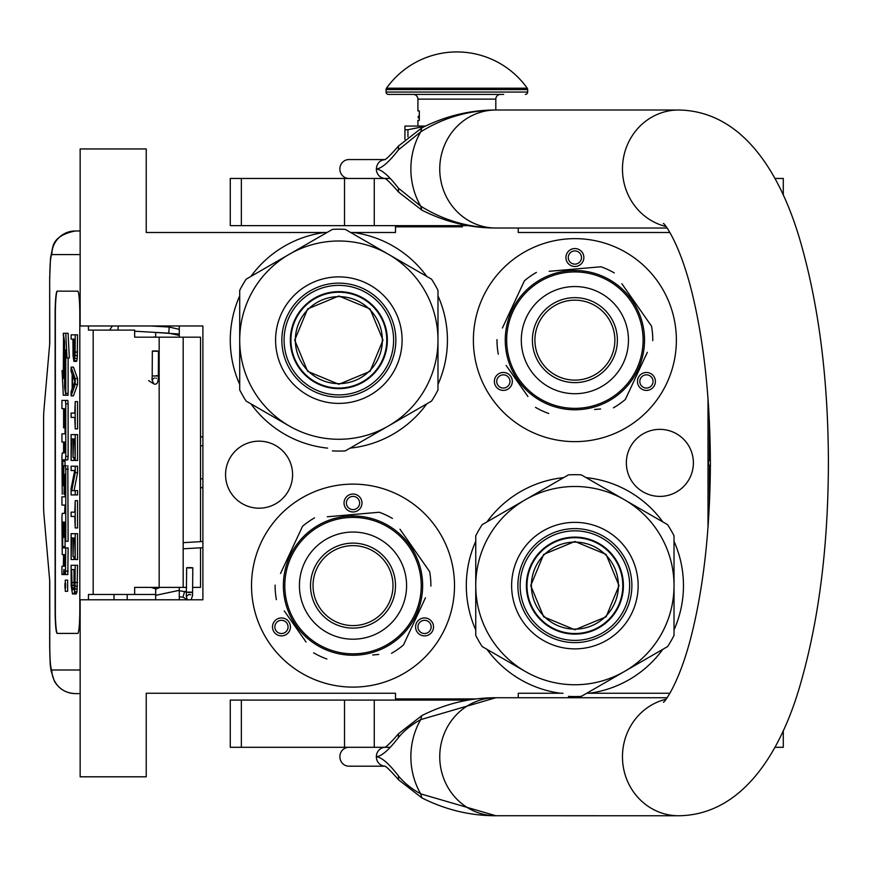 <?xml version="1.0" encoding="UTF-8"?>
<svg xmlns="http://www.w3.org/2000/svg" width="872" height="872" viewBox="0 0 872 872"><rect width="100%" height="100%" fill="white"/><g stroke="black" fill="none" stroke-linecap="round" stroke-linejoin="round"><path stroke-width="1.31" d="M563.672 477.616A108.575 108.575 0 0 0 486.968 521.903M475.752 541.327A108.575 108.575 0 0 0 475.752 629.9M486.968 649.324A108.575 108.575 0 0 0 560.598 693.251L518.24 693.251L518.24 697.731M324.689 232.497L327 232.497M350.697 232.497L395.496 232.497L395.496 226.84L462.443 226.84M476.385 698.919L395.496 698.919L395.496 693.251L146.234 693.251L146.234 776.81L80.148 776.81L80.148 599.783L202.893 599.783L202.893 325.975L80.148 325.975L80.148 148.949L146.234 148.949L146.234 232.497L324.558 232.497A108.575 108.575 0 0 0 250.929 276.424M239.713 295.848A108.575 108.575 0 0 0 239.713 384.421M250.929 403.845A108.575 108.575 0 0 0 327.632 448.132M350.064 448.132A108.575 108.575 0 0 0 426.768 403.845M437.984 384.421A108.575 108.575 0 0 0 437.984 295.848M426.768 276.424A108.575 108.575 0 0 0 353.138 232.497M659.864 429.362A33.518 33.518 0 0 0 626.347 462.879A33.518 33.518 0 0 0 659.864 496.397A33.518 33.518 0 0 0 693.382 462.879A33.518 33.518 0 0 0 659.864 429.362M259.071 441.156A33.518 33.518 0 0 0 225.554 474.673A33.518 33.518 0 0 0 259.071 508.191A33.518 33.518 0 0 0 292.589 474.673A33.518 33.518 0 0 0 259.071 441.156M353.007 687.114A101.501 101.501 0 0 1 251.518 585.613A101.501 101.501 0 0 1 353.007 484.124A101.501 101.501 0 0 1 454.508 585.613A101.501 101.501 0 0 1 353.007 687.114M574.888 441.635A101.501 101.501 0 0 1 473.387 340.135A101.501 101.501 0 0 1 574.888 238.645A101.501 101.501 0 0 1 676.378 340.135A101.501 101.501 0 0 1 574.888 441.635M518.24 228.017L518.24 232.497L669.87 232.497M669.87 693.251L586.736 693.251M708.01 398.308L708.01 527.451M563.039 693.251L560.598 693.251M589.178 693.251A108.575 108.575 0 0 0 662.807 649.324M674.023 629.9A108.575 108.575 0 0 0 674.023 541.327M662.807 521.903A108.575 108.575 0 0 0 586.104 477.616M289.232 622.434A8.971 8.971 0 0 0 276.98 619.153A8.971 8.971 0 0 0 273.699 631.404A8.971 8.971 0 0 0 285.951 634.685A8.971 8.971 0 0 0 289.232 622.434M416.783 622.434A8.971 8.971 0 0 0 420.075 634.685A8.971 8.971 0 0 0 432.327 631.404A8.971 8.971 0 0 0 429.035 619.153A8.971 8.971 0 0 0 416.783 622.434M353.007 511.973A8.971 8.971 0 0 0 361.978 503.002A8.971 8.971 0 0 0 353.007 494.032A8.971 8.971 0 0 0 344.037 503.002A8.971 8.971 0 0 0 353.007 511.973M511.112 376.955A8.971 8.971 0 0 0 498.86 373.674A8.971 8.971 0 0 0 495.569 385.925A8.971 8.971 0 0 0 507.82 389.206A8.971 8.971 0 0 0 511.112 376.955M638.664 376.955A8.971 8.971 0 0 0 641.945 389.206A8.971 8.971 0 0 0 654.196 385.925A8.971 8.971 0 0 0 650.915 373.674A8.971 8.971 0 0 0 638.664 376.955M574.888 266.494A8.971 8.971 0 0 0 583.859 257.523A8.971 8.971 0 0 0 574.888 248.553A8.971 8.971 0 0 0 565.917 257.523A8.971 8.971 0 0 0 574.888 266.494M275.737 630.227A6.605 6.605 0 0 1 278.157 621.202A6.605 6.605 0 0 1 287.182 623.622A6.605 6.605 0 0 1 284.773 632.647A6.605 6.605 0 0 1 275.737 630.227M430.278 630.227A6.605 6.605 0 0 1 421.252 632.647A6.605 6.605 0 0 1 418.833 623.622A6.605 6.605 0 0 1 427.858 621.202A6.605 6.605 0 0 1 430.278 630.227M353.007 496.397A6.605 6.605 0 0 1 359.624 503.002A6.605 6.605 0 0 1 353.007 509.608A6.605 6.605 0 0 1 346.402 503.002A6.605 6.605 0 0 1 353.007 496.397M497.618 384.748A6.605 6.605 0 0 1 500.038 375.723A6.605 6.605 0 0 1 509.063 378.143A6.605 6.605 0 0 1 506.643 387.168A6.605 6.605 0 0 1 497.618 384.748M652.158 384.748A6.605 6.605 0 0 1 643.122 387.168A6.605 6.605 0 0 1 640.702 378.143A6.605 6.605 0 0 1 649.738 375.723A6.605 6.605 0 0 1 652.158 384.748M574.888 250.918A6.605 6.605 0 0 1 581.493 257.523A6.605 6.605 0 0 1 574.888 264.129A6.605 6.605 0 0 1 568.272 257.523A6.605 6.605 0 0 1 574.888 250.918M435.618 226.84L435.618 225.652M200.527 547.801L200.527 587.39L192.701 587.39M186.564 587.39L134.659 587.39L134.659 594.464L88.443 594.464L88.443 599.783M200.527 541.654L200.527 337.181L134.659 337.181L134.659 330.107L88.443 330.107L88.443 325.975M80.148 254.57L51.83 254.57A23.599 23.511 -90 0 1 75.341 230.971L80.148 230.971L75.341 230.971C62.152 233.642 54.631 238.95 52.789 246.863L50.5 258.101L49.682 278.179L49.769 343.088L43.96 409.753A14.159 1.232 -90 0 0 43.6 419.759L43.6 504.812A14.159 1.232 -90 0 0 43.96 514.818L49.769 581.482L49.769 646.392C49.889 660.736 50.576 668.606 51.83 670.001L80.148 670.001M127.181 599.783L127.181 594.464M51.83 670.001A23.599 23.511 90 0 0 75.341 693.6L80.148 693.6M155.685 594.464L134.659 594.464M77.75 633.41L57.181 633.41A23.599 2.06 90 0 1 55.121 609.811L55.35 609.811A23.599 2.06 -90 0 0 57.41 633.41L77.75 633.41A23.599 2.06 90 0 0 79.81 609.811L79.81 314.759A23.599 2.06 90 0 0 77.75 291.161L57.181 291.161A23.599 2.06 90 0 0 55.121 314.759L55.121 609.811M77.75 291.161L57.41 291.161A23.599 2.06 -90 0 0 55.35 314.759L55.35 609.811M74.262 361.39L76.605 361.39L77.227 358.512L77.575 334.826L71.112 334.826L71.112 339.132L72.943 339.132L73.03 355.645L73.913 361.39L75.134 355.645L75.221 334.826M71.112 395.855L73.455 395.855L77.575 384.367L77.575 378.622L73.455 367.134L71.112 367.134L71.112 371.439L72.158 374.317L72.158 388.672L71.112 391.539L71.112 395.855L75.221 384.367L75.221 378.622L71.112 367.134M73.455 417.394L74.785 417.394L75.221 428.871L75.221 401.6L74.785 413.077L73.455 413.077M75.221 428.871L77.575 428.871L77.575 401.6L75.221 401.6M75.221 460.471L77.575 460.471L77.575 434.616L71.112 434.616L71.112 460.471L71.635 438.932L73.03 438.932L73.03 457.593L73.564 438.932L74.698 438.932L75.221 460.471L75.221 434.616M71.635 460.471L73.989 460.471L73.989 457.593M74.076 490.62L77.575 472.668L77.575 466.215L71.112 466.215L71.112 470.52L74.698 470.52L71.112 488.462L71.112 494.925L75.221 494.925L75.221 490.62L71.722 490.62L75.221 472.668L75.221 466.215M75.221 494.925L77.575 494.925L77.575 490.62L75.221 490.62M73.455 470.52L74.698 470.52M73.455 516.464L74.785 516.464L75.221 527.952L75.221 500.67L74.785 512.158L73.455 512.158M75.221 527.952L77.575 527.952L77.575 500.67L75.221 500.67M75.221 559.541L77.575 559.541L77.575 533.697L71.112 533.697L71.112 559.541L71.635 538.002L73.03 538.002L73.03 556.674L73.564 538.002L74.698 538.002L75.221 559.541L75.221 533.697M71.635 559.541L73.989 559.541L73.989 556.674M73.826 594.006L76.169 594.006L76.965 591.848L77.575 565.285L71.112 565.285L71.199 586.104L72.507 594.006L74.262 593.287L74.959 588.982L75.221 565.285M65.28 591.303L67.635 591.303L67.635 580.142L65.28 580.142L65.28 591.303L65.28 580.142M65.847 574.572L63.493 574.572L63.939 569.405L64.386 574.572L67.82 574.572L68.114 547.921L62.773 547.921L62.653 546.613L62.773 522.11L63.602 522.11L63.602 537.294L64.321 537.294L64.321 522.11L64.931 522.11L65.04 541.294L65.771 541.294L65.771 469.18L65.465 465.724L63.907 465.713L63.602 484.363L63.493 485.682L62.773 485.682L62.653 484.363L62.773 459.871L65.465 459.871L65.771 456.405L65.771 403.856L65.465 400.401L61.934 400.401L61.934 408.641L63.602 408.641L63.602 427.825L64.321 427.825L64.321 408.641L65.04 409.96L65.04 433.809L64.288 433.809M64.288 505.084L65.04 505.084L64.583 513.336M65.04 494.206L64.027 494.206L64.441 474.248L65.04 475.556L65.04 496.833L64.288 496.833M65.465 459.871L67.82 459.871L68.114 456.405L68.114 403.856L67.82 400.401L64.288 400.401M65.127 459.871L65.008 461.179L62.653 461.179M65.008 465.713L65.008 461.179M66.261 465.713L65.465 465.724M65.771 541.294L68.114 541.294L67.82 465.724M65.127 547.921L65.008 537.294L64.321 537.294M65.771 393.425L65.771 349.825L66.991 357.978L69.346 357.978L68.103 333.268L63.264 333.268L64.583 341.998L64.583 385.598L65.771 393.425L68.114 393.425L68.114 357.978M63.536 335.066L63.264 378.546L62.054 370.535L63.296 395.223L68.114 395.223L67.842 393.425M77.575 352.059L75.221 352.059M77.488 355.645L75.134 355.645M77.227 358.512L74.872 358.512M76.878 360.67L74.523 360.67M77.575 384.367L75.221 384.367M77.575 378.622L75.221 378.622M74.785 413.077L71.112 413.077L71.112 417.394L74.785 417.394M74.698 438.932L73.564 438.932M74.698 457.593L73.564 457.593M73.03 438.932L71.635 438.932M77.575 472.668L75.221 472.668M74.785 512.158L71.112 512.158L71.112 516.464L74.785 516.464M74.698 538.002L73.564 538.002M74.698 556.674L73.564 556.674M73.03 538.002L71.635 538.002M77.575 582.518L75.221 582.518M77.488 586.104L75.134 586.104M77.314 588.982L74.959 588.982M76.965 591.848L74.611 591.848M76.605 593.287L74.262 593.287M65.465 574.572L65.771 547.921M63.602 554.614L62.239 554.614L63.602 554.614L63.307 566.32L61.934 566.32L61.934 574.572L63.493 574.572M65.04 513.336L62.239 513.336L61.934 516.791L62.239 554.614M65.04 496.833L61.934 496.833L61.934 505.084L65.04 505.084M64.583 494.206L64.027 494.206M65.04 433.809L61.934 433.809L61.934 442.06L63.602 442.06L63.602 452.928L62.239 452.928L61.934 456.383L62.239 494.206M63.602 452.928L62.239 452.928M65.04 427.825L64.321 427.825M67.82 400.401L65.465 400.401M63.602 522.11L62.773 522.11M66.991 357.978L65.749 333.268M63.264 370.535L62.054 370.535M64.583 342.892L63.264 335.066M64.724 386.503L64.452 342.892M65.771 395.223L64.452 386.503M73.466 339.132L74.785 339.132L74.262 357.084L73.466 352.779L73.466 339.132L74.785 339.132M72.507 387.953L72.507 375.025L74.872 381.489L72.507 387.953M74.698 582.518L74.175 588.982L73.826 589.701L72.158 588.982L71.635 569.59L74.698 569.59L74.698 582.518M65.629 587.673L64.942 588.295L64.942 583.423L65.629 583.423L65.629 587.673M64.321 566.32L64.321 554.614L65.04 554.614L65.04 565.012L64.321 566.32M64.321 452.928L64.321 442.06L64.931 442.06L65.04 451.62L64.321 452.928M74.523 356.365L73.739 356.365M74.698 354.926L73.564 354.926M74.785 352.779L73.466 352.779M73.826 589.701L72.507 589.701M74.175 588.982L72.158 588.982M74.338 588.055L71.896 587.543M74.251 587.543L74.076 585.385L71.722 585.385M74.076 585.385L73.989 582.518L71.635 582.518M73.989 582.518L73.989 569.59L74.698 569.59M65.629 583.423L64.942 583.423M65.04 554.614L64.321 554.614M65.367 584.556L65.367 586.736L65.509 584.556M155.685 332.417L155.685 337.181M155.685 587.39L155.685 599.783M179.283 325.975L179.283 337.181M179.283 587.39L179.283 599.783M179.283 329.344L169.157 327.044L168.808 333.169L179.283 335.393M155.685 336.886L152.731 337.181M151.216 332.156L178.924 334.02L179.283 335.916M150.551 325.975L169.157 327.044L168.808 333.169L134.659 331.207M154.562 351.263C158.922 351.231 159.489 351.122 156.241 350.936C151.87 350.958 151.314 351.067 154.562 351.263L152.328 351.078L152.208 375.832L154.431 376.006C158.802 375.974 159.358 375.865 156.11 375.679M152.022 379.625L153.69 383.822C156.916 385.217 158.464 382.557 158.344 375.854L158.464 351.111L156.241 350.936M189.998 567.944C193.758 567.836 193.584 567.716 189.464 567.596C185.703 567.716 185.878 567.836 189.998 567.944C193.758 567.836 193.584 567.716 189.464 567.596C185.703 567.716 185.878 567.836 189.998 567.944M186.543 592.034L179.283 590.682M155.685 589.199L160.067 587.39M183.229 597.211L179.283 596.819M155.685 595.336L179.283 590.333M155.685 588.873L150.932 587.39M184.668 591.401L182.967 597.037L184.668 591.401L186.325 591.903M338.848 296.622A43.513 43.513 0 0 1 382.361 340.135A43.513 43.513 0 0 1 338.848 383.647A43.513 43.513 0 0 1 295.336 340.135A43.513 43.513 0 0 1 338.848 296.622M386.765 340.135A47.916 47.916 0 0 0 338.848 292.218A47.916 47.916 0 0 0 290.932 340.135A47.916 47.916 0 0 1 338.848 292.218A47.916 47.916 0 0 1 386.765 340.135A47.916 47.916 0 0 1 338.848 388.051A47.916 47.916 0 0 1 290.932 340.135M294.703 340.135L307.631 308.928L338.848 296L370.055 308.928L382.982 340.135L370.055 371.352L338.848 384.28L307.631 371.352L294.703 340.135M387.233 340.135A48.385 48.385 0 0 0 338.848 291.749A48.385 48.385 0 0 0 290.463 340.135A48.385 48.385 0 0 1 338.848 291.749A48.385 48.385 0 0 1 387.233 340.135A48.385 48.385 0 0 1 338.848 388.52A48.385 48.385 0 0 1 290.463 340.135A48.385 48.385 0 0 0 338.848 388.52A48.385 48.385 0 0 0 387.233 340.135M332.396 450.889A110.94 110.94 0 0 0 345.29 450.889L388.411 425.994A99.136 99.136 0 0 0 437.984 340.135L437.984 389.926A110.94 110.94 0 0 1 431.542 401.098L388.411 425.994A99.136 99.136 0 0 1 289.275 425.994L246.155 401.098A110.94 110.94 0 0 1 239.713 389.926L239.713 340.135A99.136 99.136 0 0 1 289.275 254.286L332.396 229.391A110.94 110.94 0 0 1 345.29 229.391L431.542 279.182A110.94 110.94 0 0 1 437.984 290.343L437.984 340.135A99.136 99.136 0 0 0 289.275 254.286L246.155 279.182A110.94 110.94 0 0 0 239.713 290.343L239.713 340.135A99.136 99.136 0 0 0 289.275 425.994L287.771 425.122M437.984 311.653L437.984 317.081M437.984 338.271L437.984 341.868M437.984 363.275L437.984 369.63M281.852 340.135A56.996 56.996 0 0 0 338.848 397.131A56.996 56.996 0 0 0 395.844 340.135A56.996 56.996 0 0 0 338.848 283.138A56.996 56.996 0 0 0 281.852 340.135M275.585 340.135A63.264 63.264 0 0 1 338.848 276.882A63.264 63.264 0 0 1 402.101 340.135A63.264 63.264 0 0 1 338.848 403.398A63.264 63.264 0 0 1 275.585 340.135M413.088 411.748L408.379 414.462M390.035 425.056L386.906 426.855M368.376 437.559L362.872 440.742M269.241 414.418L263.736 411.246M239.713 368.616L239.713 363.188M239.713 342.009L239.713 338.401M239.713 317.005L239.713 310.639M264.608 268.522L269.317 265.807M287.662 255.213L290.779 253.414M309.309 242.71L314.825 239.528M363.744 240.04L368.453 242.754M386.797 253.349L389.915 255.147M408.456 265.851L413.96 269.034M338.848 285.373A54.762 54.762 0 0 0 284.087 340.135A54.762 54.762 0 0 0 338.848 394.896A54.762 54.762 0 0 0 393.61 340.135A54.762 54.762 0 0 0 338.848 285.373M338.848 291.63A48.505 48.505 0 0 1 387.353 340.135A48.505 48.505 0 0 1 338.848 388.64A48.505 48.505 0 0 1 290.343 340.135A48.505 48.505 0 0 1 338.848 291.63M408.892 546.493A68.212 68.212 0 0 0 313.887 529.74A68.212 68.212 0 0 0 297.134 624.744A68.212 68.212 0 0 0 392.138 641.498A68.212 68.212 0 0 0 408.892 546.493M410.047 545.676A69.629 69.629 0 0 0 313.07 528.574A69.629 69.629 0 0 0 295.968 625.551A69.629 69.629 0 0 0 392.945 642.653A69.629 69.629 0 0 0 410.047 545.676M284.272 610.912L306.039 641.988M302.9 637.508L298.769 631.611M372.715 654.97L378.731 654.447M422.931 603.228L403.474 644.953A77.891 77.891 0 0 1 391.506 653.335M403.474 644.953L425.482 597.756M421.743 560.314L429.623 571.585A77.891 77.891 0 0 1 430.899 586.137M429.623 571.585L399.986 529.25M403.126 533.729L407.246 539.626M392.4 518.415A77.891 77.891 0 0 0 379.167 512.245L327.283 516.78M333.3 516.257L379.167 512.245M314.509 517.903A77.891 77.891 0 0 0 302.551 526.285L280.533 573.482M283.095 567.999L302.551 526.285M275.116 585.101A77.891 77.891 0 0 0 276.391 599.653M326.858 658.981A77.891 77.891 0 0 1 313.615 652.812M393.599 529.042L394.602 529.773M396.062 530.885L395.365 530.35M397.447 532.007L396.095 530.917M403.518 537.686L402.134 536.269A69.629 69.629 0 0 0 399.932 534.165M402.232 536.367L401.578 535.724M400.902 535.07L399.54 533.817A69.629 69.629 0 0 0 393.512 528.977M379.952 521.412L380.628 521.696L379.952 521.412A69.629 69.629 0 0 0 363.439 516.769L363.155 516.725M381.773 522.197L381.511 522.088A69.629 69.629 0 0 1 381.773 522.197L382.437 522.513L381.773 522.197M392.291 528.127L391.681 527.713M386.71 524.682A69.629 69.629 0 0 1 390.58 526.993L390.82 527.146M374.993 519.548L375.69 519.777L374.993 519.548M373.925 519.2A69.629 69.629 0 0 0 372.235 518.687M359.079 516.246L359.373 516.279A69.629 69.629 0 0 0 359.079 516.246L359.853 516.322M358.37 516.191L357.215 516.115L358.37 516.191M358 516.159L357.215 516.115M353.367 515.984L355.94 516.05L353.367 515.984L353.356 516.933M361.684 516.529L362.447 516.627M369.804 518.044L370.524 518.219M382.437 522.513L383.353 522.949A69.629 69.629 0 0 0 383.102 522.818L382.437 522.513M403.235 537.381L402.188 536.324M385.173 523.854A69.629 69.629 0 0 0 385.162 523.854L384.912 523.723A69.629 69.629 0 0 0 383.353 522.949M375.941 618.368A39.981 39.981 0 0 0 385.762 562.68A39.981 39.981 0 0 0 330.074 552.87A39.981 39.981 0 0 0 320.264 608.547A39.981 39.981 0 0 0 375.941 618.368M377.38 620.417A42.488 42.488 0 0 1 318.204 609.986A42.488 42.488 0 0 1 328.635 550.81A42.488 42.488 0 0 1 387.811 561.241A42.488 42.488 0 0 1 377.38 620.417M383.745 629.508A53.584 53.584 0 0 0 396.902 554.886A53.584 53.584 0 0 0 322.28 541.73A53.584 53.584 0 0 0 309.113 616.351A53.584 53.584 0 0 0 383.745 629.508M630.761 301.014A68.212 68.212 0 0 0 535.757 284.261A68.212 68.212 0 0 0 519.004 379.266A68.212 68.212 0 0 0 614.008 396.019A68.212 68.212 0 0 0 630.761 301.014M631.928 300.197A69.629 69.629 0 0 0 534.95 283.095A69.629 69.629 0 0 0 517.848 380.072A69.629 69.629 0 0 0 614.825 397.174A69.629 69.629 0 0 0 631.928 300.197M506.152 365.433L527.909 396.509M524.77 392.029L520.649 386.133M594.595 409.491L600.612 408.968M644.8 357.749L625.344 399.474A77.891 77.891 0 0 1 613.387 407.845M625.344 399.474L647.362 352.277M643.612 314.836L651.504 326.106A77.891 77.891 0 0 1 652.779 340.658M651.504 326.106L621.856 283.76M624.995 288.25L629.126 294.147M614.28 272.936A77.891 77.891 0 0 0 601.037 266.767L549.164 271.301M555.181 270.778L601.037 266.767M536.389 272.424A77.891 77.891 0 0 0 524.421 280.795L502.414 328.003M504.964 322.52L524.421 280.795M496.996 339.622A77.891 77.891 0 0 0 498.272 354.174M548.728 413.502A77.891 77.891 0 0 1 535.495 407.333M615.479 283.563L616.482 284.294M617.932 285.406L617.234 284.872M619.316 286.528L617.965 285.438M625.388 292.196L624.003 290.779A69.629 69.629 0 0 0 622.739 289.558A69.629 69.629 0 0 0 621.812 288.687M624.101 290.877L623.458 290.245M622.782 289.591L621.42 288.338A69.629 69.629 0 0 0 615.392 283.498M601.833 275.934L602.508 276.217L601.833 275.934A69.629 69.629 0 0 0 586.485 271.475M603.653 276.718L603.391 276.609A69.629 69.629 0 0 1 603.653 276.718L604.318 277.024L603.653 276.718M614.171 282.648L613.55 282.234M612.46 281.514A69.629 69.629 0 0 0 608.591 279.204M596.862 274.07L597.56 274.299L596.862 274.07M595.805 273.721A69.629 69.629 0 0 0 594.115 273.209M580.948 270.767L581.253 270.8A69.629 69.629 0 0 0 580.948 270.767L581.722 270.843M580.251 270.712L579.095 270.636L580.251 270.712M579.869 270.68L579.095 270.636M575.248 270.505L577.82 270.571L575.248 270.505L575.237 271.454M583.553 271.05L584.316 271.148M591.685 272.565L592.404 272.74M604.318 277.024L605.233 277.46A69.629 69.629 0 0 0 604.972 277.34L604.318 277.024M625.104 291.902L624.058 290.834M607.043 278.375L606.792 278.244A69.629 69.629 0 0 0 605.233 277.46M597.821 372.889A39.981 39.981 0 0 0 607.631 317.201A39.981 39.981 0 0 0 551.954 307.391A39.981 39.981 0 0 0 542.133 363.068A39.981 39.981 0 0 0 597.821 372.889M599.26 374.938A42.488 42.488 0 0 1 540.084 364.507A42.488 42.488 0 0 1 550.515 305.331A42.488 42.488 0 0 1 609.692 315.762A42.488 42.488 0 0 1 599.26 374.938M605.615 384.029A53.584 53.584 0 0 0 618.771 309.407A53.584 53.584 0 0 0 544.15 296.24A53.584 53.584 0 0 0 530.994 370.873A53.584 53.584 0 0 0 605.615 384.029M574.888 542.101A43.513 43.513 0 0 1 618.401 585.613A43.513 43.513 0 0 1 574.888 629.126A43.513 43.513 0 0 1 531.375 585.613A43.513 43.513 0 0 1 574.888 542.101M622.804 585.613A47.916 47.916 0 0 0 574.888 537.697A47.916 47.916 0 0 0 526.971 585.613A47.916 47.916 0 0 1 574.888 537.697A47.916 47.916 0 0 1 622.804 585.613A47.916 47.916 0 0 1 574.888 633.53A47.916 47.916 0 0 1 526.971 585.613M530.743 585.613L543.67 554.407L574.888 541.479L606.095 554.407L619.022 585.613L606.095 616.831L574.888 629.758L543.67 616.831L530.743 585.613M623.273 585.613A48.385 48.385 0 0 0 574.888 537.228A48.385 48.385 0 0 0 526.503 585.613A48.385 48.385 0 0 1 574.888 537.228A48.385 48.385 0 0 1 623.273 585.613A48.385 48.385 0 0 1 574.888 633.999A48.385 48.385 0 0 1 526.503 585.613A48.385 48.385 0 0 0 574.888 633.999A48.385 48.385 0 0 0 623.273 585.613M568.435 696.368A110.94 110.94 0 0 0 581.33 696.368L624.45 671.473A99.136 99.136 0 0 0 674.023 585.613L674.023 635.405A110.94 110.94 0 0 1 667.571 646.577L624.45 671.473A99.136 99.136 0 0 1 525.315 671.473L482.194 646.577A110.94 110.94 0 0 1 475.752 635.405L475.752 585.613A99.136 99.136 0 0 1 525.315 499.765L568.435 474.869A110.94 110.94 0 0 1 581.33 474.869L667.571 524.661A110.94 110.94 0 0 1 674.023 535.822L674.023 585.613A99.136 99.136 0 0 0 525.315 499.765L482.194 524.661A110.94 110.94 0 0 0 475.752 535.822L475.752 585.613A99.136 99.136 0 0 0 525.315 671.473L523.81 670.601M674.023 557.132L674.023 562.56M674.023 583.75L674.023 587.357M674.023 608.754L674.023 615.109M517.892 585.613A56.996 56.996 0 0 0 574.888 642.61A56.996 56.996 0 0 0 631.884 585.613A56.996 56.996 0 0 0 574.888 528.617A56.996 56.996 0 0 0 517.892 585.613M511.624 585.613A63.264 63.264 0 0 1 574.888 522.361A63.264 63.264 0 0 1 638.141 585.613A63.264 63.264 0 0 1 574.888 648.877A63.264 63.264 0 0 1 511.624 585.613M649.128 657.226L644.419 659.941M626.074 670.535L622.946 672.334M604.416 683.038L598.911 686.22M505.28 659.897L499.776 656.725M475.752 614.106L475.752 608.667M475.752 587.488L475.752 583.88M475.752 562.484L475.752 556.118M500.648 514L505.346 511.286M523.701 500.692L526.819 498.893M545.349 488.189L550.864 485.017M599.783 485.519L604.492 488.233M622.837 498.828L625.954 500.626M644.495 511.33L650 514.513M574.888 530.852A54.762 54.762 0 0 0 520.126 585.613A54.762 54.762 0 0 0 574.888 640.375A54.762 54.762 0 0 0 629.649 585.613A54.762 54.762 0 0 0 574.888 530.852M574.888 537.108A48.505 48.505 0 0 1 623.393 585.613A48.505 48.505 0 0 1 574.888 634.118A48.505 48.505 0 0 1 526.383 585.613A48.505 48.505 0 0 1 574.888 537.108M348.844 178.455A9.439 8.982 -90 0 1 339.873 169.005A9.439 8.982 -90 0 1 348.844 159.565L384.77 159.565M390.122 178.455L374.262 178.455L374.262 225.652L230.273 225.652L230.273 178.455L384.77 178.455M385.304 178.455L384.574 178.368C385.969 178.411 390.645 182.989 398.58 192.091L421.917 210.185L420.685 206.119C443.434 220.333 468.493 227.625 495.874 228.017L667.015 228.017M495.874 228.017A59.013 56.124 -90 0 1 439.75 169.005A59.013 56.124 -90 0 1 495.874 110.003C468.493 110.395 443.434 117.687 420.685 131.89L398.384 149.886C389.076 162.029 381.729 168.405 376.344 169.005C381.729 169.615 389.076 175.991 398.384 188.134L398.58 192.091M398.384 188.134L420.685 206.119A71.907 68.387 90 0 1 420.685 131.89L421.917 127.824C445.614 115.932 470.259 109.992 495.863 110.003L678.58 110.003A59.013 56.124 90 0 0 622.826 162.301A59.013 56.124 90 0 0 665.914 226.491M667.015 697.731L496.43 697.731M678.58 110.003C744.187 111.006 782.631 176.253 801.989 247.136C819.233 309.233 828.04 380.345 828.4 460.481C828.4 542.973 819.484 616.079 801.651 679.789C782.38 750.247 743.282 815.08 678.58 815.756L493.105 815.723M496.43 815.756L495.885 815.756A59.013 56.124 90 0 1 439.75 756.743A59.013 56.124 90 0 1 495.874 697.731L493.105 697.764M421.917 797.924C445.614 809.816 470.259 815.756 495.863 815.756L420.685 793.858C411.486 788.811 404.052 782.805 398.384 775.862C388.988 763.621 381.642 757.256 376.344 756.743C381.642 756.242 388.988 749.866 398.384 737.625C404.063 730.682 411.497 724.676 420.685 719.629L495.863 697.731C470.259 697.731 445.614 703.671 421.917 715.563L420.685 719.629A71.907 68.387 -90 0 0 420.685 793.858L421.917 797.924L398.58 779.819L398.384 775.862M398.384 149.886L398.58 145.929L421.917 127.824M384.726 178.433A9.439 8.982 90 0 1 376.344 169.005C376.868 163.271 379.865 160.132 385.315 159.565L384.574 159.652C385.969 159.598 390.645 155.031 398.58 145.929M390.122 747.304L385.315 747.304A9.439 8.982 90 0 0 385.304 747.304L384.574 747.391C386.242 747.086 390.918 742.519 398.58 733.668L398.384 737.625M374.262 747.304L230.273 747.304L230.273 700.096L374.262 700.096L374.262 747.304L384.77 747.304M348.844 747.304A9.439 8.982 90 0 0 339.873 756.743A9.439 8.982 90 0 0 348.844 766.183L384.77 766.183M385.315 766.183L385.304 766.183A9.439 8.982 -90 0 1 385.304 766.183L384.574 766.096C385.936 766.107 390.602 770.684 398.58 779.819M374.262 225.652L468.351 225.652M774.881 178.455L783.285 178.455L783.285 195.284M783.143 747.304L774.881 747.304M374.262 700.096L468.351 700.096M407.943 136.806L407.943 129.732L424.98 126.309M404.935 139.378L404.935 129.732L407.943 129.732M413.197 94.416A4.72 4.72 130.3 0 1 417.917 99.136L417.917 110.94L419.334 110.94L419.334 120.38L417.917 120.38L417.917 126.048L415.083 126.048L425.514 126.048L404.935 126.048L404.935 129.732M419.334 116.292L419.334 111.899M527.244 88.214A86.393 86.393 0 0 0 386.492 88.214L527.244 88.214A2.365 2.365 -111.6 0 1 527.68 89.587L527.68 92.061L386.056 92.061L386.056 89.587A2.365 2.365 111.7 0 1 386.492 88.214M503.689 94.416L388.411 94.416A2.365 2.365 41.4 0 1 386.056 92.061M525.315 94.416A2.365 2.365 -41.4 0 0 527.68 92.061M388.411 94.416L410.047 94.416M413.132 94.416L419.792 94.416M479.131 94.416L486.772 94.416M490.413 94.416L500.604 94.416M417.917 99.136L495.808 99.136A4.72 4.72 -130.3 0 1 500.528 94.416M495.808 99.136L495.808 110.003M419.334 117.317L419.334 119.355M709.427 421.699L709.427 460.514L708.478 460.514L708.478 465.234L709.427 465.234L709.427 504.049M202.893 445.766L200.527 445.766M183.185 337.181L183.185 587.39M114.014 599.783L114.014 594.464M51.83 254.57C50.576 255.976 49.889 263.835 49.769 278.179M93.184 330.107L93.184 594.464M159.173 337.181L159.173 587.39M200.527 478.804L202.893 478.804M68.114 571.106L65.771 571.106M65.04 475.556L64.321 475.556M65.04 490.74L64.321 490.74M68.114 403.856L65.771 403.856M68.114 456.405L65.771 456.405M63.602 484.363L62.653 484.363M68.114 469.18L65.771 469.18M63.602 523.418L62.653 523.418M65.008 546.613L62.653 546.613M118.32 325.975L117.916 330.107M148.632 380.595L153.668 383.811M189.878 592.459C193.639 592.339 193.464 592.219 189.344 592.11C185.573 592.219 185.758 592.339 189.878 592.459M186.357 596.067L187.186 599.783M678.58 815.756A59.013 56.124 -90 0 1 622.826 763.447A59.013 56.124 -90 0 1 665.914 699.257M384.726 747.326A9.439 8.982 90 0 0 376.344 756.743A9.439 8.982 -90 0 0 384.726 766.161M344.516 178.455L344.516 225.652M241.359 225.652L241.359 178.455M344.516 700.096L344.516 747.304M241.359 747.304L241.359 700.096M527.68 89.587L386.056 89.587M202.893 437.395A9.439 9.439 0 0 0 200.527 436.534M49.682 580.458L49.682 646.392C50.194 671.287 50.554 664.878 51.001 670.557L54.38 681.152C59.002 689.043 65.989 693.196 75.341 693.6M49.682 344.113L49.682 278.179M200.527 488.037A9.439 9.439 0 0 0 202.893 487.175M433.308 226.84L433.308 225.652M433.308 698.919L433.308 700.096M112.39 325.975L109.589 330.107M155.881 378.088L156.459 378.383M152.208 375.832L151.979 379.92L154.409 377.925M192.799 567.792L192.559 595.663L191.088 599.783M186.663 567.759L186.314 596.361L189.137 594.333L190.794 594.824M187.425 599.958L182.967 597.037M183.185 542.657L202.893 541.523M183.185 548.793L202.893 547.671M663.428 223.603C662.927 221.695 678.917 240.051 691.769 291.717C704.031 341.225 710.233 399.016 710.386 465.092C709.928 530.002 703.639 586.649 691.518 635.034C678.732 685.937 662.938 704.009 663.428 702.145M495.863 228.017C470.259 228.028 445.614 222.077 421.917 210.185M398.58 733.668L421.917 715.563M783.285 747.304L783.285 730.474M419.192 115.911A1.177 1.177 0 0 0 419.192 118.254"/></g></svg>
